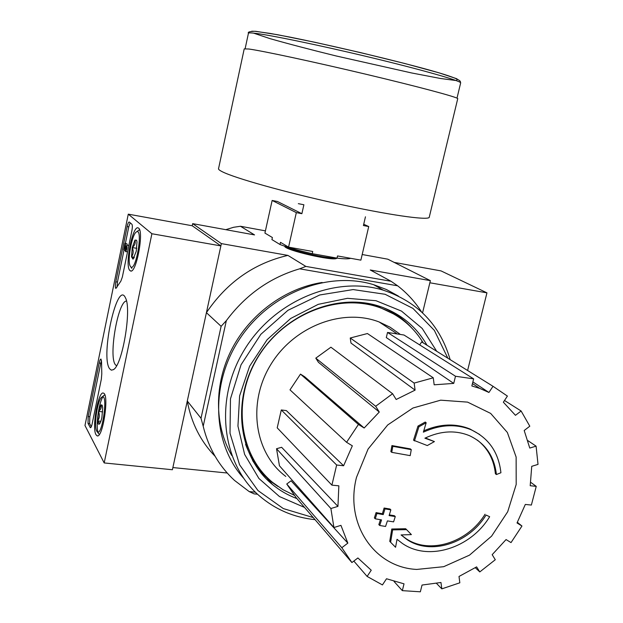 <?xml version="1.0" encoding="UTF-8"?>
<svg xmlns="http://www.w3.org/2000/svg" width="623" height="623" viewBox="0 0 623 623"><rect width="100%" height="100%" fill="white"/><g stroke="black" fill="none" stroke-linecap="round" stroke-linejoin="round"><path stroke-width="0.93" d="M486.049 515.057L489.655 516.708C470.77 548.108 428.289 561.712 402.217 543.326L397.03 539.3L395.558 547.274L390.613 542.259L392.646 529.885L406.554 529.628L411.39 534.604L401.08 534.939L406.741 539.386C430.454 555.794 468.831 543.474 486.049 515.057L489.655 516.708M485.052 514.224C467.865 542.594 429.535 554.891 405.846 538.498L401.173 534.939M390.613 542.259L389.749 541.364L391.774 529.005L405.666 528.748L406.554 529.628M391.774 529.005L392.646 529.885M425.361 437.961L434.41 441.582L427.292 445.562L413.516 440.188L417.994 426.07L425.244 422.044L426.171 422.752L423.367 432.16C440.111 424.528 455.958 423.702 470.926 429.683C488.611 437.899 498.618 452.251 500.923 472.748L496.422 474.539L495.402 473.76C493.899 459.517 487.871 448.287 477.319 440.079M423.78 430.805C440.072 423.772 455.46 423.165 469.929 428.974L479.694 434.504M417.994 426.07L418.913 426.786L426.171 422.752M414.435 440.928L418.913 426.786M496.422 474.539C494.265 456.114 485.278 443.155 469.446 435.672C455.413 429.956 440.562 430.797 424.894 438.195L434.41 441.582M391.75 452.345L390.862 451.582L391.922 445.577L410.347 448.887L411.266 449.642L410.199 455.639L391.75 452.345L392.809 446.325L411.266 449.642M391.922 445.577L392.809 446.325M389.32 514.902L394.398 515.712L395.278 516.568L393.58 521.872L387.413 520.89L385.559 526.458L379.695 525.477L381.541 519.909L375.233 518.803L376.915 513.484L383.231 514.598L384.975 508.874L390.855 509.871L389.11 515.587L395.278 516.568M375.233 518.803L374.384 517.931L376.066 512.62L382.374 513.734L384.111 508.025L389.982 509.014L390.855 509.871M384.111 508.025L384.975 508.874M382.374 513.734L383.231 514.598M376.066 512.62L376.915 513.484M380.466 519.722L378.839 524.605L379.695 525.477M467.593 370.49L486.952 292.849L429.854 282.772L422.573 312.839L430.376 280.646L387.81 259.184L362.197 254.519M265.414 230.86L240.47 226.266L233.563 227.294L225.799 229.677M192.211 225.76L128.283 214.156L151.895 233.742L220.877 245.906L192.211 225.76L192.663 223.641L221.375 243.609L206.415 312.676L221.118 326.32L201.019 418.259L187.289 401.01L172.875 467.562L227.208 473.013M336.817 258.101L336.716 258.226C334.824 261.738 283.535 249.893 284.781 246.225M421.467 311.804C415.035 301.773 407.084 293.106 397.622 285.793L299.647 268.817L305.838 266.41L391.049 281.277L370.264 269.993L430.376 280.646M240.47 226.266L254.542 234.91L192.663 223.641M221.375 243.609L287.904 255.399C254.044 263.288 226.881 282.383 206.415 312.676M305.838 266.41L287.904 255.399M299.647 268.817C270.125 277.492 245.696 294.757 226.344 320.627L203.199 426.264C208.51 447.976 218.938 466.02 234.466 480.38L249.2 491.594L254.168 493.899L257.525 494.21M249.2 491.594L255.391 492.178M203.199 426.264L201.019 418.259M221.118 326.32L226.344 320.627M187.289 401.01C191.253 422.807 200.52 441.232 215.091 456.285M391.049 281.277L397.622 285.793M294.142 495.223L282.935 489.662L272.703 482.467C239.232 455.39 231.811 400.153 257.875 357.376C283.636 314.428 337.409 293.012 378.652 307.232C397.918 313.969 412.776 325.86 423.227 342.891M260.998 470.63C254.348 462.912 249.2 454.112 245.555 444.222M365.974 303.058L376.331 305.823L394.009 314.156M277.967 486.462C267.688 479.788 259.223 471.144 252.572 460.522M382.888 307.458C394.219 312.349 403.938 319.295 412.044 328.298M356.488 477.382L368.076 449.058L387.701 424.964L412.932 408.026L440.671 400.176L467.593 402.123L490.644 413.399L507.363 432.471L516.132 457.064L516.194 484.453L507.698 511.748L491.594 536.146L469.508 555.14L443.693 566.689L416.803 569.43C374.641 567.576 344.457 524.138 356.488 477.382M341.817 547.718L286.751 484.016L291.081 480.792L347.836 543.124L341.817 547.718L351.917 562.546L357.89 557.967L371.238 570.224L367.126 576.431L382.436 584.927L386.517 578.759L404.023 583.844L402.333 590.643L420.346 591.803L422.036 585.052L440.959 582.489L441.816 588.86L459.829 582.809L459.011 576.462L476.618 566.883L479.788 571.922L495.293 559.727L492.17 554.68L506.063 539.565L511.024 542.594L521.957 526.03L517.02 522.962L525.321 504.443L531.372 505.051L536.247 486.368L530.196 485.722L531.738 466.331L538.023 464.384L536.084 446.146L529.768 448.062L524.192 430.501L529.799 426.202L521.124 411.009L515.47 415.315L503.353 402.201L507.41 396.08L493.019 386.299L488.938 392.467L472.873 381.899M473.636 378.862L455.499 376.253L387.529 332.448L403.984 335.018L473.636 378.862L471.852 385.964L479.842 388.441L488.938 392.467M455.499 376.253L453.731 383.402L386.307 337.565L387.529 332.448M433.265 377.803L414.155 383.083L350.235 338.001L367.43 333.539L433.265 377.803L434.169 384.812L453.731 383.402M414.155 383.083L415.097 390.123L350.99 343.063L350.235 338.001M392.599 393.72L375.661 406.274L315.791 358.155L330.914 347.198L392.599 393.72L396.173 399.491L415.097 390.123M375.661 406.274L379.282 412.037L318.47 362.337L315.791 358.155M364.167 428.009L358.435 424.45L300.481 374.112L304.655 376.736L364.167 428.009L379.282 412.037M358.435 424.45L346.575 442.299L352.338 445.811L343.616 465.755L336.654 465.015L331.895 485.138L338.85 485.831L337.946 506.382L330.891 508.524L333.928 527.525L340.945 525.36L347.836 543.124M285.817 476.439C254.643 453.318 247.066 403.47 270.546 364.985C293.706 326.327 342.681 307.715 379.197 321.998L390.068 327.192L399.841 334.053M330.891 508.524L276.534 448.731L281.627 447.291L337.946 506.382M336.654 465.015L281.292 409.965L286.339 410.588L343.616 465.755M419.692 344.901L421.67 341.926L493.019 386.299M504.498 400.48L521.124 411.009M527.907 440.656L536.084 446.146M530.726 482.334L536.247 486.368M517.363 522.323L521.957 526.03M475.318 567.732L479.788 571.922M436.536 583.432L441.816 588.86M394.048 581.477L402.333 590.643M353.841 561.074L367.126 576.431M286.751 484.016L296.003 497.504L351.917 562.546M276.534 448.731L279.447 465.786L333.928 527.525M281.292 409.965L277.212 427.853L331.895 485.138M300.481 374.112L289.999 389.858L346.575 442.299M313.268 517.581L283.325 508.578L257.961 490.542L239.551 464.727L230.012 433.242L230.463 398.868L241.039 364.805L260.835 334.325L287.935 310.316L319.716 294.983L353.124 289.57L385.107 294.282L412.924 308.393L434.356 330.385L447.859 358.217M304.546 507.434L279.47 496.562L258.911 478.48L244.621 454.393L237.947 426.109L239.614 395.885L249.597 366.231L267.127 339.675L290.692 318.47L318.26 304.336L347.486 298.316L375.973 300.714L401.5 311.103L422.207 328.453L436.707 351.279M315.059 519.668C293.776 517.44 275.125 509.427 259.106 495.635C221.687 463.263 214.001 399.717 244.084 350.297C273.863 300.714 335.299 275.35 383.324 290.186C417.815 301.828 440.087 324.98 450.149 359.642M243.492 478.075C212.03 443.101 209.858 382.81 240.423 337.791C270.771 292.639 328.321 270.74 373.668 284.695L386.501 289.547L398.385 296.065M231.787 455.538C214.156 425.283 213.923 383.659 232.083 348.654C250.329 313.696 285.614 288.091 322.13 282.476M296.93 498.579C287.966 495.262 279.797 490.566 272.43 484.499C238.562 456.963 231.102 400.939 257.556 357.524C283.699 313.945 338.203 292.164 380.061 306.469C400.721 313.681 416.359 326.6 426.981 345.228M151.895 233.742L104.189 462.944L84.977 425.501L128.283 214.156M220.877 245.906L172.407 469.742L104.189 462.944M131.889 224.249L129.28 222.022C128.556 221.944 127.84 223.462 127.139 226.562L115.808 281.806C115.162 285.435 115.185 287.655 115.87 288.465L120.854 281.16L122.349 277.048L131.874 230.736C132.497 227.325 132.504 225.16 131.889 224.249M99.15 363.03L88.186 416.522L88.022 423.43L90.374 427.713C90.981 427.76 91.565 426.498 92.126 423.944L101.331 379.228L101.79 373.87L101.557 361.924L101.004 359.066C100.365 359.012 99.75 360.335 99.15 363.03L100.778 363.24L101.526 360.616M109.601 368.746C100.202 356.263 117.404 278.808 125.503 297.973C131.897 309.172 122.334 365.584 113.347 369.68L111.315 370.163L109.601 368.746M129.888 270.507C124.413 266.013 132.831 223.844 138.384 228.049C144.505 230.292 136.055 275.016 130.332 270.841L129.888 270.507M95.989 434.698C91.612 427.736 98.457 389.959 103.519 393.175C109.492 394.452 102.74 439.02 97.04 435.796L95.989 434.698M116.54 365.794L115.364 364.712C108.402 356.255 118.066 300.87 126.485 301.034M91.301 426.747L89.65 423.609L89.805 416.709L100.778 363.24M116.999 287.226L117.443 282.063L124 250.119M125.402 243.274L128.774 226.858L130.176 222.777M125.005 243.204L126.975 243.788L125.005 243.204L123.65 249.8L123.977 250.119L124.919 245.501L125.534 251.637C126.812 250.057 127.24 247.861 126.827 245.049L125.846 249.979L125.332 243.507M125.215 250.329L123.977 250.119M126.827 245.049L128.486 245.33L128.72 246.069M127.551 251.762L125.651 251.661M126.15 249.698L125.706 249.621M126.975 243.788L127.053 245.088M133.929 258.179L131.515 256.847C133.454 254.044 133.696 250.944 132.255 247.549C134.841 245.376 135.752 242.892 134.973 240.081L136.601 240.229L136.99 241.903L136.25 251.303L133.034 259.199L131.515 256.847L132.255 247.549L134.973 240.081M130.659 266.761L130.106 265.896C127.108 260.227 132.107 233.633 136.515 231.888C143.492 227.527 135.9 272.726 130.659 266.761M138.524 230.417L139.591 229.84M136.756 248.312L132.255 247.549M134.389 257.33L131.515 256.847M99.812 423.539L97.663 420.961C99.61 417.978 99.875 414.793 98.473 411.398C100.981 409.436 101.814 407.24 100.988 404.833L102.164 405.176L102.709 407.816L101.899 417.48C101.136 420.984 100.295 423.181 99.353 424.053L99.291 424.099C98.418 424.613 97.873 423.562 97.663 420.961L98.473 411.398L100.988 404.833M96.729 431.1L96.697 431.046C93.575 425.976 97.64 399.281 101.853 397.124C108.885 392.132 101.619 440.43 96.729 431.1M97.967 432.035C95.771 425.003 98.808 403.151 102.834 396.913M103.994 395.41L104.804 394.927M99.33 434.426L98.52 433.491M102.67 411.889L98.473 411.398M100.856 421.319L97.663 420.961M486.952 292.849L441.037 270.904L394.188 262.4M365.452 216.804L363.419 225.534L368.723 226.554L360.881 260.149L337.526 255.944L337.02 258.124C344.34 258.997 348.872 259.051 350.609 258.304M271.932 239.59L280.007 244.512L280.498 242.339L288.566 247.129L296.322 212.622L301.875 213.689L303.892 204.757L298.331 203.666M288.566 247.129L312.73 251.482L312.232 253.678L337.02 258.124M296.322 212.622L272.142 200.458L264.923 233.088L272.391 237.527L271.916 239.66M272.142 200.458L277.437 201.494L301.875 213.689M368.723 226.554L363.715 224.257M280.007 244.512C288.223 247.619 298.962 250.672 312.232 253.678M429.356 216.804L429.192 217.466C426.919 220.441 387.638 214.81 336.303 203.511C285.015 192.25 234.918 178.139 222.419 171.8C219.374 170.281 218.097 169.176 218.587 168.459L244.216 48.89L248.803 49.007C262.454 50.852 314.039 61.903 365.903 74.23C417.831 86.566 456.573 96.947 457.757 98.582L457.703 98.839M89.805 416.709L88.186 416.522M90.833 427.526L90.117 427.44M89.65 423.609L88.022 423.43M117.443 282.063L115.808 281.806M128.774 226.858L127.139 226.562M286.323 246.739C292.685 251.022 328.804 259.168 335.54 257.852M251.723 31.22L255.765 31.314L277.772 34.756L315.036 42.309L360.6 52.62L404.966 63.554L439.051 72.836L456.932 78.794L456.83 80.64L440.477 78.482L411.678 72.969L336.046 55.938C310.176 49.567 288.231 43.82 270.226 38.688L253.506 33.12M245.143 48.633L248.413 33.385C248.188 32.855 249.745 32.754 253.086 33.074C266.823 34.32 318.205 44.879 369.719 57.246C421.288 69.612 459.657 80.546 460.685 82.781L460.599 83.155M405.846 538.498L406.741 539.386M469.929 428.974L470.926 429.683M378.652 307.232L376.331 305.823M479.842 388.441L472.452 383.566M396.532 333.437L379.197 321.998M383.324 290.186L373.668 284.695M272.43 484.499L266.948 477.934M97.577 435.843L97.04 435.796M131.071 270.943L130.332 270.841M114.009 369.159L113.347 369.68M130.791 266.885L131.827 268.381M136.515 231.888L139.054 230.035M97.266 431.801L98.489 433.429M101.853 397.124L104.298 395.169M457.002 98.138L460.685 82.781C459.252 81.356 467.756 80.001 413.984 65.921C376.448 56.062 325.541 44.241 289.929 37.107L270.086 33.408L254.854 31.282C249.714 31.438 247.572 32.069 248.445 33.167M429.192 217.466L457.757 98.582"/></g></svg>
